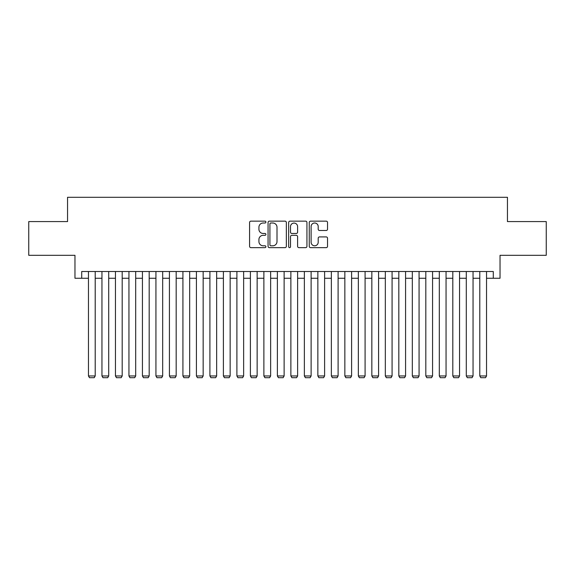 <?xml version="1.0" encoding="UTF-8"?>
<svg xmlns="http://www.w3.org/2000/svg" width="575" height="575" viewBox="0 0 575 575"><rect width="100%" height="100%" fill="white"/><g stroke="black" fill="none" stroke-linecap="round" stroke-linejoin="round"><path stroke-width="0.86" d="M265.909 222.079A0.927 0.927 0 0 0 264.982 221.152L250.908 221.152A1.323 1.323 0 0 0 249.586 222.482L249.586 246.323A1.323 1.323 0 0 0 250.908 247.645L264.982 247.645A0.927 0.927 0 0 0 265.909 246.718A0.927 0.927 0 0 0 264.982 245.791L263.163 245.791A4.241 4.241 0 0 1 258.923 241.55L258.923 239.567A4.241 4.241 0 0 1 263.163 235.326L264.982 235.326A0.927 0.927 0 0 0 265.909 234.399A0.927 0.927 0 0 0 264.982 233.472L263.163 233.472A4.241 4.241 0 0 1 258.923 229.238L258.923 227.247A4.241 4.241 0 0 1 263.163 223.007L264.982 223.007A0.927 0.927 0 0 0 265.909 222.079M326.212 230.496A1.323 1.323 0 0 0 327.534 229.166L327.534 222.482A1.323 1.323 0 0 0 326.212 221.152L310.579 221.152A1.323 1.323 0 0 0 309.257 222.482L309.257 246.323A1.323 1.323 0 0 0 310.579 247.645L326.212 247.645A1.323 1.323 0 0 0 327.534 246.323L327.534 238.244A1.323 1.323 0 0 0 326.212 236.914L319.52 236.914A1.323 1.323 0 0 0 318.198 238.244L318.198 242.248A3.543 3.543 0 0 1 314.654 245.791A3.543 3.543 0 0 1 311.111 242.248L311.111 226.55A3.543 3.543 0 0 1 314.654 223.007A3.543 3.543 0 0 1 318.198 226.55L318.198 229.166A1.323 1.323 0 0 0 319.52 230.496L326.212 230.496M81.715 278.257L81.715 271.508L493.285 271.508L493.285 278.257L500.034 278.257L500.034 255.314L546.25 255.314L546.25 221.583L507.452 221.583L507.452 197.29L67.548 197.29L67.548 221.583L28.75 221.583L28.75 255.314L74.966 255.314L74.966 278.257L88.464 278.257M286.343 222.482A1.323 1.323 0 0 0 285.013 221.152L269.387 221.152A1.323 1.323 0 0 0 268.065 222.482L268.065 246.323A1.323 1.323 0 0 0 269.387 247.645L285.013 247.645A1.323 1.323 0 0 0 286.343 246.323L286.343 222.482M289.987 221.152L305.613 221.152A1.323 1.323 0 0 1 306.935 222.482L306.935 246.323A1.323 1.323 0 0 1 305.613 247.645L298.921 247.645A1.323 1.323 0 0 1 297.598 246.323L297.598 236.656A1.323 1.323 0 0 0 296.276 235.326L291.841 235.326A1.323 1.323 0 0 0 290.512 236.656L290.512 246.718A0.927 0.927 0 0 1 289.584 247.645A0.927 0.927 0 0 1 288.657 246.718L288.657 222.482A1.323 1.323 0 0 1 289.987 221.152M95.206 278.257L101.955 278.257M108.704 278.257L115.453 278.257M122.195 278.257L128.944 278.257M135.693 278.257L142.435 278.257M149.184 278.257L155.933 278.257M162.682 278.257L169.424 278.257M176.173 278.257L182.922 278.257M189.671 278.257L196.413 278.257M203.162 278.257L209.911 278.257M216.653 278.257L223.402 278.257M230.151 278.257L236.9 278.257M243.642 278.257L250.391 278.257M257.14 278.257L263.882 278.257M270.631 278.257L277.38 278.257M284.129 278.257L290.871 278.257M297.62 278.257L304.369 278.257M311.118 278.257L317.86 278.257M324.609 278.257L331.358 278.257M338.1 278.257L344.849 278.257M351.598 278.257L358.347 278.257M365.089 278.257L371.838 278.257M378.587 278.257L385.329 278.257M392.078 278.257L398.827 278.257M405.576 278.257L412.318 278.257M419.067 278.257L425.816 278.257M432.565 278.257L439.307 278.257M446.056 278.257L452.805 278.257M459.547 278.257L466.296 278.257M473.045 278.257L479.794 278.257M486.536 278.257L493.285 278.257M270.847 223.007A0.927 0.927 0 0 0 269.919 223.934L269.919 244.864A0.927 0.927 0 0 0 270.847 245.791L272.766 245.791A4.241 4.241 0 0 0 277.006 241.55L277.006 227.247A4.241 4.241 0 0 0 272.766 223.007L270.847 223.007M297.598 226.622A3.543 3.543 0 0 0 294.055 223.078A3.543 3.543 0 0 0 290.512 226.622L290.512 232.149A1.323 1.323 0 0 0 291.841 233.472L296.276 233.472A1.323 1.323 0 0 0 297.598 232.149L297.598 226.622M95.206 271.508L95.206 375.957L88.464 375.957L88.464 271.508M95.206 375.957L94.199 377.71L89.477 377.71L88.464 375.957M108.704 271.508L108.704 375.957L101.955 375.957L101.955 271.508M108.704 375.957L107.69 377.71L102.968 377.71L101.955 375.957M122.195 271.508L122.195 375.957L115.453 375.957L115.453 271.508M122.195 375.957L121.181 377.71L116.459 377.71L115.453 375.957M135.693 271.508L135.693 375.957L128.944 375.957L128.944 271.508M135.693 375.957L134.679 377.71L129.957 377.71L128.944 375.957M149.184 271.508L149.184 375.957L142.435 375.957L142.435 271.508M149.184 375.957L148.17 377.71L143.448 377.71L142.435 375.957M162.682 271.508L162.682 375.957L155.933 375.957L155.933 271.508M162.682 375.957L161.668 377.71L156.946 377.71L155.933 375.957M176.173 271.508L176.173 375.957L169.424 375.957L169.424 271.508M176.173 375.957L175.159 377.71L170.437 377.71L169.424 375.957M189.671 271.508L189.671 375.957L182.922 375.957L182.922 271.508M189.671 375.957L188.658 377.71L183.935 377.71L182.922 375.957M203.162 271.508L203.162 375.957L196.413 375.957L196.413 271.508M203.162 375.957L202.148 377.71L197.426 377.71L196.413 375.957M216.653 271.508L216.653 375.957L209.911 375.957L209.911 271.508M216.653 375.957L215.647 377.71L210.924 377.71L209.911 375.957M230.151 271.508L230.151 375.957L223.402 375.957L223.402 271.508M230.151 375.957L229.138 377.71L224.415 377.71L223.402 375.957M243.642 271.508L243.642 375.957L236.9 375.957L236.9 271.508M243.642 375.957L242.628 377.71L237.906 377.71L236.9 375.957M257.14 271.508L257.14 375.957L250.391 375.957L250.391 271.508M257.14 375.957L256.127 377.71L251.404 377.71L250.391 375.957M270.631 271.508L270.631 375.957L263.882 375.957L263.882 271.508M270.631 375.957L269.618 377.71L264.895 377.71L263.882 375.957M284.129 271.508L284.129 375.957L277.38 375.957L277.38 271.508M284.129 375.957L283.116 377.71L278.393 377.71L277.38 375.957M297.62 271.508L297.62 375.957L290.871 375.957L290.871 271.508M297.62 375.957L296.607 377.71L291.884 377.71L290.871 375.957M311.118 271.508L311.118 375.957L304.369 375.957L304.369 271.508M311.118 375.957L310.105 377.71L305.382 377.71L304.369 375.957M324.609 271.508L324.609 375.957L317.86 375.957L317.86 271.508M324.609 375.957L323.596 377.71L318.873 377.71L317.86 375.957M338.1 271.508L338.1 375.957L331.358 375.957L331.358 271.508M338.1 375.957L337.094 377.71L332.372 377.71L331.358 375.957M351.598 271.508L351.598 375.957L344.849 375.957L344.849 271.508M351.598 375.957L350.585 377.71L345.863 377.71L344.849 375.957M365.089 271.508L365.089 375.957L358.347 375.957L358.347 271.508M365.089 375.957L364.076 377.71L359.353 377.71L358.347 375.957M378.587 271.508L378.587 375.957L371.838 375.957L371.838 271.508M378.587 375.957L377.574 377.71L372.852 377.71L371.838 375.957M392.078 271.508L392.078 375.957L385.329 375.957L385.329 271.508M392.078 375.957L391.065 377.71L386.342 377.71L385.329 375.957M405.576 271.508L405.576 375.957L398.827 375.957L398.827 271.508M405.576 375.957L404.563 377.71L399.841 377.71L398.827 375.957M419.067 271.508L419.067 375.957L412.318 375.957L412.318 271.508M419.067 375.957L418.054 377.71L413.332 377.71L412.318 375.957M432.565 271.508L432.565 375.957L425.816 375.957L425.816 271.508M432.565 375.957L431.552 377.71L426.83 377.71L425.816 375.957M446.056 271.508L446.056 375.957L439.307 375.957L439.307 271.508M446.056 375.957L445.043 377.71L440.321 377.71L439.307 375.957M459.547 271.508L459.547 375.957L452.805 375.957L452.805 271.508M459.547 375.957L458.541 377.71L453.819 377.71L452.805 375.957M473.045 271.508L473.045 375.957L466.296 375.957L466.296 271.508M473.045 375.957L472.032 377.71L467.31 377.71L466.296 375.957M486.536 271.508L486.536 375.957L479.794 375.957L479.794 271.508M486.536 375.957L485.523 377.71L480.801 377.71L479.794 375.957"/></g></svg>
